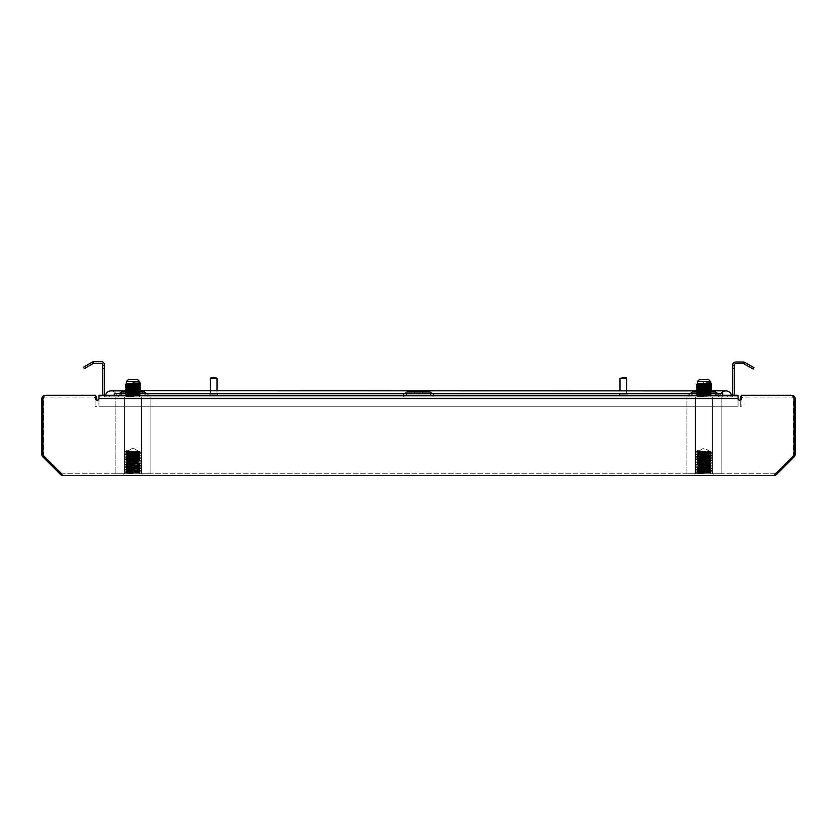 <?xml version="1.0" encoding="UTF-8"?>
<svg xmlns="http://www.w3.org/2000/svg" width="837" height="837" viewBox="0 0 837 837"><rect width="100%" height="100%" fill="white"/><g stroke="black" fill="none" stroke-linecap="round" stroke-linejoin="round"><path stroke-width="0.63" stroke-dasharray="4.18 3.14" d="M123.112 475.437L123.112 473.794L142.876 473.794L123.112 473.794L142.876 473.794L123.112 473.794L123.112 475.437L142.876 475.437L142.876 473.794L142.876 475.437L123.112 475.437M694.124 475.437L694.124 473.794L713.888 473.794L694.124 473.794L713.888 473.794L694.124 473.794L694.124 475.437L713.888 475.437L713.888 473.794L713.888 475.437L694.124 475.437M95.104 406.363L96.757 406.363L95.104 406.363L95.104 398.674L95.104 406.363M775.92 473.836L775.386 473.313L793.016 455.684L775.386 473.313A1.643 1.643 0 0 1 774.225 473.794L62.775 473.794L774.225 473.794A1.643 1.643 0 0 0 775.386 473.313L776.558 474.474A3.296 3.296 0 0 1 774.225 475.437L62.775 475.437A3.296 3.296 0 0 1 60.442 474.474L42.813 456.845A3.296 3.296 0 0 1 41.85 454.512L41.85 398.674A3.296 3.296 0 0 1 45.146 395.378L93.462 395.378A3.296 3.296 0 0 1 96.757 398.674L96.757 400.128M93.462 397.031A1.643 1.643 0 0 1 95.104 398.674A1.643 1.643 0 0 0 93.462 397.031L45.146 397.031L93.462 397.031M43.493 398.674A1.643 1.643 0 0 1 45.146 397.031A1.643 1.643 0 0 0 43.493 398.674L43.493 454.512L43.493 398.674M43.514 456.155L43.984 455.684L61.614 473.313A1.643 1.643 0 0 0 62.775 473.794A1.643 1.643 0 0 1 61.614 473.313L43.984 455.684A1.643 1.643 0 0 1 43.493 454.512A1.643 1.643 0 0 0 43.984 455.684L42.813 456.845M776.558 474.474L794.187 456.845A3.296 3.296 0 0 0 795.15 454.512L795.15 398.674A3.296 3.296 0 0 0 791.854 395.378L743.538 395.378A3.296 3.296 0 0 0 740.243 398.674L740.243 406.363L741.896 406.363L740.243 406.363L740.243 400.128M793.486 456.155L793.016 455.684A1.643 1.643 0 0 0 793.507 454.512L793.507 398.674A1.643 1.643 0 0 0 791.854 397.031L743.538 397.031A1.643 1.643 0 0 0 741.896 398.674L741.896 406.363L741.896 398.674A1.643 1.643 0 0 1 743.538 397.031L791.854 397.031A1.643 1.643 0 0 1 793.507 398.674L793.507 454.512A1.643 1.643 0 0 1 793.016 455.684L794.187 456.845M791.383 395.378L743.538 395.378A3.296 3.296 0 0 0 741.341 396.215M45.616 395.378L93.462 395.378A3.296 3.296 0 0 1 95.659 396.215M46.464 395.273A3.515 3.515 0 0 0 42.949 398.789L42.949 454.25L42.949 398.789A3.515 3.515 0 0 1 46.464 395.273L95.659 395.273L95.659 398.569A1.643 1.643 0 0 0 97.301 400.222A1.643 1.643 0 0 0 98.954 398.569L98.954 395.273L98.954 396.926L738.046 396.926L738.046 395.273L738.046 398.569A1.643 1.643 0 0 0 739.699 400.222A1.643 1.643 0 0 0 741.341 398.569L741.341 395.273L741.341 398.569A1.643 1.643 0 0 1 739.699 400.222A1.643 1.643 0 0 1 738.046 398.569L738.046 395.273L98.954 395.273L738.046 395.273L98.954 395.273L98.954 398.569A1.643 1.643 0 0 1 97.301 400.222A1.643 1.643 0 0 1 95.659 398.569L95.659 395.273L46.464 395.273A3.515 3.515 0 0 0 42.949 398.789L42.949 454.25A3.515 3.515 0 0 0 43.974 456.73A3.515 3.515 0 0 1 42.949 454.25A3.515 3.515 0 0 0 43.974 456.73L61.656 474.412A3.515 3.515 0 0 0 64.146 475.437L772.854 475.437A3.515 3.515 0 0 0 775.344 474.412L793.026 456.73A3.515 3.515 0 0 0 794.051 454.25L794.051 398.789A3.515 3.515 0 0 0 790.536 395.273L741.341 395.273L741.341 398.569A1.643 1.643 0 0 1 739.699 400.222A1.643 1.643 0 0 1 738.046 398.569L738.046 395.273L738.046 396.926L98.954 396.926L98.954 395.273L98.954 406.259L738.046 406.259L738.046 395.273L738.046 396.926L98.954 396.926L738.046 396.926L738.046 406.259L738.046 398.569L738.046 406.259L98.954 406.259L738.046 406.259L98.954 406.259L98.954 396.926L98.954 398.569L738.046 398.569M790.536 395.273A3.515 3.515 0 0 1 794.051 398.789L794.051 454.25A3.515 3.515 0 0 1 793.026 456.73L775.344 474.412A3.515 3.515 0 0 1 772.854 475.437A3.515 3.515 0 0 0 775.344 474.412L793.026 456.73A3.515 3.515 0 0 0 794.051 454.25L794.051 398.789A3.515 3.515 0 0 0 790.536 395.273L741.341 395.273L790.536 395.273M61.656 474.412L43.974 456.73L61.656 474.412A3.515 3.515 0 0 0 64.146 475.437L772.854 475.437L64.146 475.437A3.515 3.515 0 0 1 61.656 474.412M95.659 395.273L95.659 398.569A1.643 1.643 0 0 0 97.301 400.222A1.643 1.643 0 0 0 98.954 398.569M697.42 451.834L711.471 452.053L697.524 451.112L698.299 451.834L698.299 450.588L697.524 451.112L698.299 451.834L698.299 450.588L696.541 451.227L698.288 451.834L696.541 452.88L711.492 452.074L696.53 451.248L697.43 451.98L710.592 452.786L697.42 452.378L707.286 451.834C720.458 451.415 692.293 451.007 698.299 450.588L697.43 450.714L698.299 450.588C692.293 451.007 720.458 451.415 707.286 451.834L697.42 451.834L697.42 450.735L696.541 451.227L697.43 450.714L697.42 451.834L704.011 448.025L711.492 452.273L696.541 451.467L711.471 452.294L696.53 453.099L711.471 452.294L710.582 452.807L711.471 453.706L696.53 453.099L711.471 452.294L697.42 453.612L710.592 453.204L697.43 452.357L696.541 452.88L711.492 453.717L697.42 452.378L710.592 451.834L704.011 448.025L697.42 451.834M697.42 381.546L710.592 381.546L708.395 379.349L699.617 379.349L708.395 379.349L699.617 379.349L697.42 381.546L710.592 381.546L697.42 381.546L697.43 383.744L696.541 384.256L711.492 383.451L710.582 382.917L711.471 383.43M710.592 473.794L710.592 472.56L697.42 471.733L710.592 470.907L697.42 470.091L710.592 469.264L697.42 468.438L710.592 467.611L697.42 466.795L710.592 465.968L697.42 465.142L710.592 464.315L697.42 463.499L710.592 462.673L697.42 461.846L710.592 461.03L697.42 460.204L710.592 459.377L697.42 458.55L710.592 457.734L697.42 456.908L710.592 456.081L697.42 455.265L710.592 454.439L697.42 453.612L710.592 453.204L697.42 454.031L710.592 454.439L711.471 455.349L696.53 454.543L711.492 453.717L696.53 453.099L711.492 453.717L696.541 454.522L711.471 453.936L710.592 454.847L697.43 454.01L696.541 454.522L711.471 453.936L697.42 455.265L696.541 456.175L709.295 455.569L696.53 454.543L697.43 454.01L711.492 455.359L696.541 454.763L697.42 455.673L710.592 454.847L696.541 456.175L711.492 455.359L696.541 454.763L710.592 456.081L711.471 456.992L696.53 456.395L711.492 455.569L710.592 456.5L697.42 455.673L711.471 456.992L696.53 456.186L711.471 455.59L697.42 456.908L710.592 456.5L697.42 457.316L710.592 457.734L711.471 458.645L696.53 457.839L711.471 456.992L696.53 456.395L711.492 457.012L696.541 457.818L711.471 457.232L710.592 458.142L697.43 457.305L696.541 457.818L711.471 457.232L697.42 458.55L696.541 459.471L709.295 458.864L696.53 457.839L697.43 457.305L711.492 458.655L696.541 458.059L697.42 458.969L710.592 458.142L696.541 459.471L711.492 458.655L696.541 458.059L710.592 459.377L711.471 460.287L696.53 459.691L711.492 458.864L710.592 459.795L697.42 458.969L711.471 460.287L696.53 459.482L711.471 458.875L697.42 460.204L710.592 459.795L697.42 460.612L710.592 461.03L711.471 461.94L696.53 461.124L711.471 460.287L696.53 459.691L711.492 460.308L696.541 461.114L711.471 460.528L710.592 461.438L697.43 460.601L696.541 461.114L711.471 460.528L697.42 461.846L696.541 462.756L709.295 462.16L696.53 461.124L697.43 460.601L711.492 461.951L696.541 461.354L697.42 462.265L710.592 461.438L696.541 462.756L711.492 461.951L696.541 461.354L710.592 462.673L711.471 463.583L696.53 462.987L711.492 462.16L710.592 463.081L697.42 462.265L711.471 463.583L696.53 462.777L711.471 462.17L697.42 463.499L710.592 463.081L697.42 463.907L710.592 464.315L711.471 465.236L696.53 464.42L711.471 463.583L696.53 462.987L711.492 463.604L696.541 464.409L711.471 463.824L710.592 464.734L697.43 463.897L696.541 464.409L711.471 463.824L697.42 465.142L696.541 466.052L709.295 465.456L696.53 464.42L697.43 463.897L711.492 465.246L696.541 464.64L697.42 465.56L710.592 464.734L696.541 466.052L711.492 465.246L696.541 464.64L710.592 465.968L711.471 466.879L696.53 466.272L711.492 465.456L710.592 466.376L697.42 465.56L711.471 466.879L696.53 466.073L711.471 465.466L697.42 466.795L710.592 466.376L697.42 467.203L710.592 467.611L711.471 468.532L696.53 467.716L711.471 466.879L696.53 466.272L711.492 466.889L696.53 467.925L711.471 467.119L710.592 468.029L697.43 467.182L696.53 467.925L711.471 467.119L697.42 468.438L711.471 468.532L696.53 467.716L697.43 467.182L710.592 468.029L697.42 468.846L710.592 469.264L711.471 470.174L696.53 469.369L711.471 468.532L696.541 467.935L711.492 468.542L696.53 469.567L711.471 468.762L710.592 469.672L697.43 468.835L696.53 469.567L711.471 468.762L697.42 470.091L711.471 470.174L696.53 469.369L697.43 468.835L710.592 469.672L697.42 470.499L710.592 470.907L711.471 471.817L698.717 471.221L711.492 470.185L696.53 469.567L711.492 470.185L696.53 471.221L711.471 470.404L710.592 471.325L697.43 470.478L696.53 471.221L711.471 470.404L697.42 471.733L711.471 471.817L696.53 471.011L697.43 470.478L710.592 471.325L697.42 472.141L710.592 472.56L697.42 473.376L710.592 472.56L710.592 473.794L697.42 473.794L710.592 473.794L697.42 473.794L704.011 473.794L704.011 472.56L704.011 473.794L697.42 473.794L710.592 473.794M704.011 472.56L697.43 472.131L711.471 471.817L696.541 471.231L711.492 471.838L696.541 472.643L711.471 472.058L696.53 472.664L704.011 472.56L704.011 473.794L696.541 472.884L704.011 473.072L696.53 472.664L704.011 472.56M710.592 382.927L703.781 382.509L703.781 383.744L703.781 382.509L703.781 383.744L703.781 382.509L710.592 382.927M705.403 383.806L703.781 383.744L705.403 383.806M710.592 384.57L696.541 384.256M710.592 384.581L697.42 383.754L711.492 385.093L696.53 386.119L711.492 385.302L696.53 384.465L711.471 383.67L697.42 384.989L696.541 385.899L711.492 386.746L696.53 387.772L711.492 386.945L696.541 386.139L697.43 386.652L696.541 387.552M703.75 383.356L707.872 383.179M710.916 391.789L696.541 391.078L710.592 392.407L697.42 393.641L710.582 392.794L711.471 393.317L696.53 392.501L711.492 391.685L710.582 392.417L711.492 393.327L696.53 392.511L711.471 391.904L697.42 393.223L696.541 394.143L711.492 393.536L696.53 392.71L697.42 393.641L710.592 394.457L697.43 393.62L696.53 394.154L711.492 393.327L696.541 392.731L710.582 394.07L711.492 393.536L696.53 394.353L697.43 394.886L710.592 394.049L697.42 395.284L710.582 394.447L711.471 394.959L696.53 394.154L711.471 393.547L710.582 394.07L711.471 394.959L696.53 394.154L711.471 394.959L696.541 395.786L711.492 394.98L710.592 396.926L697.42 396.926L703.781 396.926L697.42 396.926L696.541 396.027L697.43 396.539L710.592 395.702L697.42 394.876L696.53 396.006L711.492 395.179L696.541 394.373L697.42 395.284L703.781 395.692L697.42 395.284L696.53 395.796L703.75 396.204L698.539 396.204L703.75 396.414L703.781 395.692L703.781 396.926L697.42 396.926L710.592 396.926L703.781 396.926L703.781 395.692L703.781 396.926L696.53 395.995L711.471 395.2L710.582 395.713L710.592 396.926L697.42 396.518L710.592 395.702L697.42 394.876L710.592 394.049L697.42 393.223L710.592 392.407L697.42 391.58L710.592 390.753L697.42 389.937L710.592 389.121L697.42 388.284L710.592 387.468L697.42 386.642L710.592 385.815L697.42 384.989M710.592 386.223L697.42 385.407L710.592 386.223M710.592 387.866L697.095 387.667M707.882 388.86L711.481 388.588L696.541 387.782L697.43 388.305L696.541 389.195L709.483 388.588L711.492 388.389L710.592 387.876M711.492 391.685L696.53 390.858L710.592 391.172L697.42 390.345L710.592 389.508L696.53 389.414L697.43 389.948L696.541 390.848L700.14 390.586M705.403 391.528L696.53 391.067L697.42 391.988L710.592 392.815L697.42 391.988L708.667 390.963M699.345 385.198L705.403 384.936L700.14 384.748M711.471 385.313L710.592 385.815M699.345 386.84L705.403 386.579M711.471 386.966L710.582 387.479L697.42 386.642L710.916 386.84M699.345 388.494L707.872 388.117L702.62 387.929M711.471 388.609L710.582 389.121L696.541 387.782M707.872 391.413L696.53 390.858L710.592 390.753M711.011 391.978L696.53 392.71L697.42 391.978L707.108 391.978M712.569 396.926L686.895 396.926L721.128 396.926L712.569 396.926L712.569 473.794L695.453 473.794L695.453 396.926L686.895 396.926L695.453 396.926L695.453 473.794L712.569 473.794L712.569 396.926L712.569 473.794L721.128 473.794L721.128 396.926L721.128 473.794L686.895 473.794L686.895 396.926L686.895 473.794L695.453 473.794L695.453 396.926L695.453 473.794L712.569 473.794L712.569 396.926M711.471 390.262L697.43 389.948L710.916 390.136M711.492 390.032L707.872 389.77M705.403 383.294L703.75 383.231L705.403 383.294M126.408 451.834L139.58 451.834L126.408 451.834L127.276 451.834L127.287 450.588L126.513 451.112L127.287 451.834L140.459 452.053L126.513 451.112L127.287 451.834L127.287 450.588L125.529 451.467L136.274 451.834C149.446 451.415 121.281 451.007 127.287 450.588L126.418 450.714L127.287 450.588C121.281 451.007 149.446 451.415 136.274 451.834L126.408 451.834L126.418 450.714L125.529 451.227L126.418 450.714L126.408 451.834L132.989 448.025L139.58 451.834L132.989 448.025L126.408 451.834M137.383 379.349L128.605 379.349L137.383 379.349L128.605 379.349L126.408 381.546L139.58 381.546L126.408 381.546L126.418 383.744L125.529 384.256L140.47 383.451L132.759 382.509L132.759 383.744L132.759 382.509L132.759 383.744L132.759 382.509L140.459 383.43M139.58 473.794L139.58 472.56L126.408 471.733L139.58 470.907L126.408 470.091L139.58 469.264L126.408 468.438L139.58 467.611L126.408 466.795L139.58 465.968L126.408 465.142L139.58 464.315L126.408 463.499L139.58 462.673L126.408 461.846L139.58 461.03L126.408 460.204L139.58 459.377L126.408 458.55L139.58 457.734L126.408 456.908L139.58 456.081L126.408 455.265L139.58 454.439L126.408 453.612L139.58 452.786L127.276 451.834L125.529 452.88L140.47 452.074L125.529 451.467L126.408 452.378L136.274 451.834L125.529 452.88L140.47 452.074L125.529 451.467L139.58 452.786L126.408 452.378L139.58 453.204L126.408 453.612L125.529 454.522L140.47 453.717L125.529 452.88L140.459 452.294L125.508 452.89L140.47 453.926L125.529 453.11L126.408 454.031L139.57 453.183L140.47 453.926L125.529 453.11L139.58 454.439L125.529 454.522L140.47 453.717L139.57 453.183L126.408 454.031L139.58 454.847L126.408 455.265L125.529 456.175L138.283 455.569L125.508 454.543L140.459 453.936L125.508 454.543L140.47 455.359L125.529 454.763L126.408 455.673L139.57 454.836L140.459 455.349L139.57 454.836L125.529 456.175L140.47 455.359L125.529 454.763L139.58 456.081L126.408 455.673L139.58 456.5L126.408 456.908L125.529 457.818L140.47 457.012L125.529 456.175L140.459 455.59L125.508 456.186L140.459 456.992L125.529 456.406L126.408 457.316L139.57 456.479L140.459 456.992L125.529 456.406L139.58 457.734L125.529 457.818L140.47 457.012L139.57 456.479L126.408 457.316L139.58 458.142L126.408 458.55L125.529 459.471L138.283 458.864L125.508 457.839L140.459 457.232L125.508 457.839L140.47 458.655L125.529 458.059L126.408 458.969L139.57 458.132L140.459 458.645L139.57 458.132L125.529 459.471L140.47 458.655L125.529 458.059L139.58 459.377L126.408 458.969L139.58 459.795L126.408 460.204L125.529 461.114L140.47 460.308L125.529 459.471L140.459 458.875L125.508 459.482L140.459 460.287L125.529 459.701L126.408 460.612L139.57 459.775L140.459 460.287L125.529 459.701L139.58 461.03L140.459 461.94L125.508 461.124L140.47 460.308L139.57 459.775L125.508 461.124L140.459 460.528L139.58 461.438L126.408 460.612L140.459 461.94L125.508 461.124L140.459 460.528L126.408 461.846L125.529 462.756L140.47 462.16L125.508 461.333L126.408 462.265L139.58 461.438L125.529 462.756L140.47 461.951L125.529 461.354L139.58 462.673L126.408 462.265L139.58 463.081L126.408 463.499L125.529 464.409L140.47 463.604L125.529 462.756L140.459 462.17L125.508 462.777L140.459 463.583L125.529 462.997L126.408 463.907L139.57 463.07L140.459 463.583L125.529 462.997L139.58 464.315L140.459 465.236L125.508 464.42L140.47 463.604L139.57 463.07L125.508 464.42L140.459 463.824L139.58 464.734L126.408 463.907L140.459 465.236L125.508 464.42L140.459 463.824L126.408 465.142L125.529 466.052L140.47 465.456L125.508 464.629L126.408 465.56L139.58 464.734L125.529 466.052L140.47 465.246L125.529 464.64L139.58 465.968L126.408 465.56L139.58 466.376L126.408 466.795L125.529 467.705L140.47 466.889L125.529 466.052L140.459 465.466L125.508 466.073L140.459 466.879L125.529 466.293L126.408 467.203L139.57 466.366L140.47 467.098L125.529 466.293L139.58 467.611L140.459 468.532L125.508 467.716L140.47 466.889L139.57 466.366L126.418 467.182L125.508 467.925L140.459 467.119L139.58 468.029L126.408 467.203L140.459 468.532L125.508 467.716L140.459 467.119L126.408 468.438L125.529 469.348L140.47 468.751L125.508 467.925L126.408 468.846L139.58 468.029L125.529 469.348L140.47 468.542L125.529 467.935L139.58 469.264L126.408 468.846L139.58 469.672L126.408 470.091L125.529 471.001L140.47 470.185L125.529 469.348L140.459 468.762L125.508 469.567L140.459 470.174L125.529 469.588L126.408 470.499L139.57 469.662L140.47 470.394L125.529 469.588L139.58 470.907L140.459 471.817L125.508 471.011L140.47 470.185L139.57 469.662L126.418 470.478L125.508 471.221L140.459 470.404L139.58 471.325L126.408 470.499L140.459 471.817L125.508 471.011L140.459 470.404L126.408 471.733L125.529 472.643L140.47 472.037L125.508 471.221L126.408 472.141L139.58 471.325L125.529 472.643L140.47 471.838L125.529 471.231L139.58 472.56L126.408 473.376L139.58 472.56L139.58 473.794L126.408 473.794L139.58 473.794L126.408 473.794L132.989 473.794L132.989 472.56L132.989 473.794L126.408 473.794L139.58 473.794M132.989 472.56L126.408 472.141L132.989 472.56L132.989 473.794L125.508 472.863L140.47 472.037L125.508 472.863L132.989 473.282L125.508 472.664L132.989 472.56M134.38 383.806L132.759 383.744L134.38 383.806M139.58 384.581L125.529 384.256M132.738 383.356L136.86 383.179M139.905 391.789L125.529 391.078L139.58 392.407L126.408 393.641L139.57 392.794L140.459 393.317L125.508 392.511L140.47 391.685L139.57 392.417L140.47 393.317L125.508 392.511L140.459 391.904L126.408 393.223L125.529 394.143L140.47 393.536L125.529 392.731L126.408 393.641L139.58 394.457L126.418 393.62L125.508 394.154L140.47 393.327L125.529 392.731L139.58 394.049L126.408 395.284L139.57 394.447L140.459 394.959L125.508 394.363L140.47 393.536L139.57 394.07L140.47 394.97L125.508 394.154L140.459 393.547L126.408 394.876L125.529 395.786L140.47 395.179L125.529 394.373L126.408 395.284L132.759 395.692L125.529 395.786L140.47 395.179L125.529 394.373L139.58 395.702L140.47 395.179L125.508 396.006L132.727 396.204L125.508 395.796L140.459 395.2L139.57 395.713L139.58 396.926L126.408 396.926L132.759 396.926L126.408 396.926L125.508 396.006L132.727 396.414L132.759 395.692L132.759 396.926L126.408 396.926L139.58 396.926L132.759 396.926L132.759 395.692L132.759 396.926L125.529 396.027L126.418 396.539L139.58 395.702L139.58 396.926L126.408 396.518L139.58 395.702L126.408 394.876L139.58 394.049L126.408 393.223L139.58 392.407L126.408 391.58L139.58 390.753L126.408 389.937L139.58 389.121L126.408 388.284L139.58 387.468L126.408 386.642L139.58 385.815L126.408 384.989L125.529 385.899L138.461 385.292L140.47 385.093L139.57 384.56M136.86 385.564L126.408 384.989L140.459 383.67L125.519 384.465L126.408 384.989M136.86 388.86L140.47 388.588L125.529 387.782L126.418 388.305L125.529 389.195L140.47 388.389L125.519 387.552L140.47 386.746L139.58 386.213L125.529 385.899M140.459 388.609L139.57 389.121L125.508 387.772L138.095 386.736L125.529 386.139L126.418 386.652L125.529 387.552M139.58 387.876L129.128 387.301L139.57 387.855L140.47 388.598L129.118 388.044M134.38 391.528L125.529 391.078L126.408 391.988L139.58 392.815L126.408 391.988L139.57 391.151L140.47 391.674L125.508 390.858L139.58 390.889L126.408 390.345L139.58 389.508L125.508 389.414L126.418 389.948L125.529 390.848L129.128 390.586M128.333 385.198L134.38 384.936L129.118 384.748M139.905 386.84L125.508 386.119L139.58 385.815M128.333 386.84L134.38 386.579M140.459 386.966L139.57 387.479L125.529 386.139M128.333 388.494L136.86 388.117L125.508 387.772M139.57 390.774L140.47 390.23L138.095 390.032L126.408 389.937M126.408 391.988L136.096 391.978M141.547 396.926L115.872 396.926L150.105 396.926L141.547 396.926L141.547 473.794L124.431 473.794L124.431 396.926L115.872 396.926L124.431 396.926L124.431 473.794L141.547 473.794L141.547 396.926L141.547 473.794L150.105 473.794L150.105 396.926L150.105 473.794L115.872 473.794L115.872 396.926L115.872 473.794L124.431 473.794L124.431 396.926L124.431 473.794L141.547 473.794L141.547 396.926M136.86 391.413L125.529 390.848M126.418 389.948L139.905 390.136M131.597 389.059L140.47 390.032L125.508 389.215M125.529 391.078L140.459 390.262M140.459 385.313L126.418 385.01M134.38 383.294L132.727 383.231L134.38 383.294M126.408 381.546L139.58 381.546M139.58 391.172L137.655 390.963M131.597 390.701L126.408 390.345M150.105 473.794L141.547 473.794L150.105 473.794M115.872 473.794L124.431 473.794L115.872 473.794M139.999 391.978L125.508 392.71L126.418 391.978M136.86 389.77L131.597 389.571M136.86 386.474L125.508 386.119M136.86 384.821L131.597 384.633M134.38 389.875L129.118 389.686M707.882 385.564L697.43 385.01M710.592 389.519L702.62 389.059M710.592 391.172L711.471 391.664L710.582 391.151M702.62 390.701L697.42 390.345M721.128 473.794L712.569 473.794L721.128 473.794M686.895 473.794L695.453 473.794L686.895 473.794M707.872 386.474L696.53 385.92M707.872 384.821L702.62 384.633M705.403 389.875L700.14 389.686M711.492 388.389L700.14 388.044M404.92 393.516L402.576 395.273L406.97 391.978L430.03 391.978L406.97 391.978L430.03 391.978L434.424 395.273L402.576 395.273L434.424 395.273L402.576 395.273L434.424 395.273L432.08 393.516M422.507 391.978L422.507 393.631L414.493 393.631L422.507 393.631L414.493 393.631L422.507 393.631L422.507 391.978L414.493 391.978L414.493 393.631L414.493 391.978L422.507 391.978M429.486 393.631L433.869 396.926L403.131 396.926L433.869 396.926L403.131 396.926L433.869 396.926L429.486 393.631L407.514 393.631L403.131 396.926L407.514 393.631L429.486 393.631M721.201 393.516A5.629 5.629 0 0 0 720.479 395.273L105.535 395.273L121.459 395.273L121.459 390.889L111.028 390.889A5.629 5.629 0 0 1 116.521 395.273L715.541 395.273L715.541 391.978L692.481 391.978L715.541 391.978L719.925 395.273L688.087 395.273L719.925 395.273L688.087 395.273L719.925 395.273L717.591 393.516M690.431 393.516L688.087 395.273L692.481 391.978L715.541 391.978M694.124 391.978L694.124 393.631L713.888 393.631L694.124 393.631L713.888 393.631L694.124 393.631L694.124 391.978L713.888 391.978L713.888 393.631L713.888 391.978L694.124 391.978M693.026 393.631L688.631 396.926L719.381 396.926L688.631 396.926L719.381 396.926L688.631 396.926L693.026 393.631L714.986 393.631L719.381 396.926L714.986 393.631L693.026 393.631M116.521 395.273A5.629 5.629 0 0 0 111.028 390.889A5.629 5.629 0 0 1 116.521 395.273L105.535 395.273L121.459 395.273L121.459 390.889L121.459 395.273L121.459 391.978L144.519 391.978L121.459 391.978L144.519 391.978L148.913 395.273L117.075 395.273L148.913 395.273L117.075 395.273L148.913 395.273L146.569 393.516M121.459 391.978L119.409 393.516M142.876 391.978L142.876 393.631L123.112 393.631L142.876 393.631L123.112 393.631L142.876 393.631L142.876 391.978L123.112 391.978L123.112 393.631L123.112 391.978L142.876 391.978M143.974 393.631L148.369 396.926L117.619 396.926L148.369 396.926L117.619 396.926L148.369 396.926L143.974 393.631L122.014 393.631L117.619 396.926L122.014 393.631L143.974 393.631M93.294 361.678L93.713 363.268A1.643 1.643 0 0 1 94.142 363.206A1.643 1.643 0 0 0 93.713 363.268A1.643 1.643 0 0 1 94.142 363.206L101.141 363.206A1.643 1.643 0 0 1 102.784 364.859A1.643 1.643 0 0 0 101.141 363.206L94.142 363.206L101.141 363.206A1.643 1.643 0 0 1 102.784 364.859L102.784 368.594L104.437 368.594L104.437 365.298L102.784 365.298L104.437 364.859A3.296 3.296 0 0 0 101.141 361.563L94.142 361.563A3.296 3.296 0 0 0 93.294 361.678L92.499 362.002L93.315 363.425L92.499 362.002L93.294 361.678A3.296 3.296 0 0 1 94.142 361.563A3.296 3.296 0 0 0 93.294 361.678L83.491 367.202L84.317 368.625L83.491 367.202L92.499 362.002L83.491 367.202L84.317 368.625L93.713 363.268L93.294 361.678L93.713 363.268L92.499 362.002M744.124 363.865L753.122 369.065L753.949 367.642L753.122 369.065L753.949 367.642L744.145 362.118L744.94 362.442L744.124 363.865L753.122 369.065L744.124 363.865L744.94 362.442L743.727 363.708L744.145 362.118A3.296 3.296 0 0 0 743.298 362.002L735.859 362.002A3.296 3.296 0 0 0 732.563 365.298L732.563 365.298A3.296 3.296 0 0 1 735.859 362.002L743.298 362.002L735.859 362.002A3.296 3.296 0 0 0 732.563 365.298L734.216 365.298A1.643 1.643 0 0 1 735.859 363.645L743.298 363.645L735.859 363.645A1.643 1.643 0 0 0 734.216 365.298L734.216 393.631A3.296 3.296 0 0 1 730.921 396.926L727.615 396.926L730.91 396.926L730.91 395.273L114.324 395.273L722.676 395.273L722.676 396.926L727.615 396.926L727.615 395.273L730.91 395.273L730.91 396.926A3.296 3.296 0 0 0 733.777 395.273M744.94 362.442L753.949 367.642L744.145 362.118L743.727 363.708A1.643 1.643 0 0 0 743.298 363.645A1.643 1.643 0 0 1 743.727 363.708A1.643 1.643 0 0 0 743.298 363.645L735.859 363.645A1.643 1.643 0 0 0 734.216 365.298L732.563 365.298L732.563 393.631A1.643 1.643 0 0 1 730.921 395.273L730.91 396.926L730.91 395.273M103.223 395.273A3.296 3.296 0 0 0 106.079 396.926L106.09 395.273L106.09 396.926L109.385 396.926L106.079 396.926L106.09 395.273L109.385 395.273L106.09 395.273L106.079 396.926A3.296 3.296 0 0 1 102.784 393.631L102.784 368.594M109.385 395.273L114.324 395.273L114.324 396.926L109.385 396.926L109.385 395.273L114.324 395.273L114.324 396.926L727.615 396.926L727.615 395.273L722.676 395.273L722.676 396.926L109.385 396.926L109.385 395.273M722.676 395.273L722.676 393.516L119.817 393.516L722.676 393.516L722.676 395.169L722.676 393.516L722.676 395.169L114.324 395.169L114.324 393.516L114.324 395.169L722.676 395.169L722.676 396.926L722.676 393.516L114.324 393.516L119.817 393.516L114.324 393.516L114.324 396.926L114.324 393.516L114.324 395.169L722.676 395.169L114.324 395.273M732.563 365.298L734.216 365.298M106.079 395.273A1.643 1.643 0 0 1 104.437 393.631L104.437 368.594M104.437 365.298L102.784 365.298M101.141 361.563A3.296 3.296 0 0 1 104.437 364.859A3.296 3.296 0 0 0 101.141 361.563M744.145 362.118A3.296 3.296 0 0 0 743.298 362.002A3.296 3.296 0 0 1 744.145 362.118L743.727 363.708M93.713 363.268L84.317 368.625L93.315 363.425M720.479 395.273L731.465 395.273A5.629 5.629 0 0 0 731.444 395.19A5.629 5.629 0 0 1 731.465 395.273L715.541 395.273L715.541 390.889L715.541 395.273L715.541 390.889L725.972 390.889A5.629 5.629 0 0 0 720.479 395.273L731.465 395.273M626.045 377.707L620.552 377.707M619.997 378.261L626.589 378.261M619.453 395.273L627.143 395.273L619.453 395.273L619.453 394.175L627.143 394.175L619.453 394.175M627.143 395.273L627.143 394.175M619.997 394.175L626.589 394.175L619.997 394.175L619.997 390.889M626.589 394.175L626.589 390.889M216.448 377.707L210.955 377.707M210.411 378.261L217.003 378.261M216.793 395.273L209.857 395.273L216.793 395.273M216.793 394.175L209.857 394.175L216.793 394.175M216.354 394.175L210.411 394.175L216.354 394.175M61.08 473.836L60.442 474.474M119.817 395.169L119.817 393.516L119.817 395.169M717.183 393.516L717.183 395.169L717.183 393.516M732.563 368.594L734.216 368.594M710.582 389.508L711.471 390.021L710.582 389.508M139.57 391.151L140.459 391.664M139.57 389.508L140.459 390.021M139.57 387.855L140.459 388.378M121.459 390.889L715.541 390.889M217.547 395.273L217.547 394.175M217.003 394.175L217.003 390.889M210.411 394.175L210.411 390.889M209.857 395.273L209.857 394.175"/><path stroke-width="1.26" d="M741.341 396.215A3.296 3.296 0 0 0 740.243 398.674L740.243 400.128M61.08 473.836L60.442 474.474A3.296 3.296 0 0 0 62.775 475.437L774.225 475.437A3.296 3.296 0 0 0 776.558 474.474L794.187 456.845A3.296 3.296 0 0 0 795.15 454.512L795.15 398.674A3.296 3.296 0 0 0 791.854 395.378L791.383 395.378M60.442 474.474L42.813 456.845A3.296 3.296 0 0 1 41.85 454.512L41.85 398.674A3.296 3.296 0 0 1 45.146 395.378L45.616 395.378M95.659 396.215A3.296 3.296 0 0 1 96.757 398.674L96.757 400.128M95.659 395.273L46.464 395.273L95.659 395.273L95.659 398.569A1.643 1.643 0 0 0 97.301 400.222A1.643 1.643 0 0 0 98.954 398.569L98.954 395.273L738.046 395.273L738.046 398.569A1.643 1.643 0 0 0 739.699 400.222A1.643 1.643 0 0 0 741.341 398.569L741.341 395.273L790.536 395.273A3.515 3.515 0 0 1 794.051 398.789L794.051 454.25A3.515 3.515 0 0 1 793.026 456.73L775.344 474.412A3.515 3.515 0 0 1 772.854 475.437L64.146 475.437A3.515 3.515 0 0 1 61.656 474.412L43.974 456.73A3.515 3.515 0 0 1 42.949 454.25L42.949 398.789A3.515 3.515 0 0 1 46.464 395.273M697.42 381.546L697.42 383.744L710.592 382.927L710.592 381.546L697.42 381.546L699.617 379.349L708.395 379.349L710.592 381.546L710.592 382.927L707.872 383.179L711.471 383.43L707.872 383.179M699.345 385.198L710.592 384.173L705.403 383.806L710.592 384.57M702.62 384.633L696.53 384.267L703.75 383.356M696.53 386.119L711.471 385.313L705.403 384.936L710.592 384.581L697.42 385.407L696.53 386.119L697.43 386.652L710.592 385.815L705.403 386.579M707.882 388.86L697.42 388.284L710.592 387.866M697.42 386.642L699.345 386.84M700.14 389.686L696.53 389.414L711.471 388.609L710.592 389.519L697.42 389.937L696.541 390.848L709.483 390.23L711.471 390.021L707.872 389.77M696.541 390.848L711.471 390.262L710.592 391.172L697.42 391.988L710.592 390.753L725.972 390.889A5.629 5.629 0 0 0 721.201 393.516M702.62 389.059L697.42 388.692L699.345 388.494M710.592 387.876L696.53 389.205L711.492 388.389L707.872 388.117L710.592 387.876L711.492 386.945L710.916 386.84M700.14 390.586L710.592 390.753M710.916 390.136L705.403 389.875M700.14 384.748L696.53 384.465L711.471 383.67L705.403 383.294L711.481 383.639L710.592 384.581M137.383 379.349L139.58 381.546L126.408 381.546L128.605 379.349L137.383 379.349L140.459 383.43L136.86 383.179L140.47 383.44L136.86 383.179M128.333 385.198L139.58 384.173L134.38 383.806L139.58 384.162L140.47 385.083L136.86 384.821M126.408 381.546L126.408 383.744L132.738 383.356M128.333 386.84L126.408 387.05L129.128 387.301L126.408 386.642L139.58 385.815L140.47 386.736L136.86 386.474M129.118 388.044L125.519 387.761L140.459 386.966L139.57 387.479L140.47 388.378L136.86 388.117L139.58 387.458L128.333 388.494M126.418 391.601L125.508 391.067L126.408 389.937L139.58 389.111L140.47 390.032L136.86 389.77M136.86 388.86L126.408 388.692L139.58 387.876M125.529 392.49L126.408 391.58L139.58 390.753L696.53 390.889M126.418 386.652L125.508 386.119L140.459 385.313L134.38 384.936L139.58 384.581L140.47 383.639L134.38 383.294L140.47 383.639L139.57 384.183M134.38 386.579L139.58 386.223L136.86 385.564M129.128 390.586L139.58 391.172L126.408 391.988M139.905 390.136L134.38 389.875M131.597 389.571L125.529 389.195L140.47 388.389L139.57 389.121L140.47 390.241L139.58 390.753M139.58 381.546L139.58 382.927L126.408 383.754M131.597 389.059L126.408 388.692M137.655 390.963L131.597 390.701M126.408 385.407L139.58 384.581M140.459 385.313L139.58 385.815M126.408 387.05L139.58 386.223M126.408 390.345L139.58 389.519M136.096 391.978L140.47 391.685L136.86 391.413M125.529 390.848L140.47 390.032M129.118 389.686L125.529 389.435L126.418 388.682M125.508 387.772L139.905 386.84M125.508 386.119L140.47 385.093M131.597 384.633L125.508 384.267L127.894 384.057L140.47 383.649L125.519 384.465L126.418 385.01M139.999 391.978L140.47 391.685L139.57 391.151M139.905 391.789L134.38 391.528M125.508 391.067L140.459 390.262M125.508 389.215L140.459 388.609M129.118 384.748L125.529 384.486M711.471 385.313L707.882 385.564M710.592 385.815L697.42 387.05M708.667 390.963L702.62 390.701M697.42 390.345L710.592 389.519M707.108 391.978L711.492 391.685L707.872 391.413M702.62 387.929L697.095 387.667M700.14 388.044L696.53 387.552L711.492 386.746L707.872 386.474M696.541 385.899L709.483 385.292L711.481 385.083L707.872 384.821M697.43 383.744L709.483 383.639L711.492 383.451L710.582 382.917L711.471 383.43M710.916 391.789L705.403 391.528M696.53 389.414L697.43 389.948M697.43 388.305L696.53 387.761L711.471 386.966M696.53 384.476L697.43 385.01M432.08 393.516L430.03 391.978L406.97 391.978L404.92 393.516M690.431 393.516L692.481 391.978L715.541 391.978L717.591 393.516M146.569 393.516L144.519 391.978L121.459 391.978L119.409 393.516M93.315 363.425L84.317 368.625L83.491 367.202L92.499 362.002L93.713 363.268L93.294 361.678A3.296 3.296 0 0 1 94.142 361.563L101.141 361.563A3.296 3.296 0 0 1 104.437 364.859L104.437 393.631A1.643 1.643 0 0 0 106.079 395.273M103.223 395.273A3.296 3.296 0 0 1 102.784 393.631L102.784 364.859A1.643 1.643 0 0 0 101.141 363.206L94.142 363.206A1.643 1.643 0 0 0 93.713 363.268M734.216 365.298L734.216 368.594L732.563 368.594L732.563 365.298L734.216 365.298A1.643 1.643 0 0 1 735.859 363.645L743.298 363.645A1.643 1.643 0 0 1 743.727 363.708L744.145 362.118L744.94 362.442L743.727 363.708M744.145 362.118A3.296 3.296 0 0 0 743.298 362.002L735.859 362.002A3.296 3.296 0 0 0 732.563 365.298M733.777 395.273A3.296 3.296 0 0 0 734.216 393.631L734.216 368.594M722.676 395.273L722.676 393.516L114.324 393.516L114.324 395.273M730.921 395.273A1.643 1.643 0 0 0 732.563 393.631L732.563 368.594M102.784 365.298L104.437 365.298M744.94 362.442L753.949 367.642L753.122 369.065L744.124 363.865M92.499 362.002L93.294 361.678M731.444 395.19A5.629 5.629 0 0 0 725.972 390.889A5.629 5.629 0 0 1 731.444 395.19M105.556 395.19A5.629 5.629 0 0 1 111.028 390.889A5.629 5.629 0 0 0 105.556 395.19A5.629 5.629 0 0 1 111.028 390.889L121.459 390.889L121.459 391.978M626.045 377.707L626.589 378.261L619.997 378.261L626.045 377.707M619.997 390.889L619.997 378.261M626.589 390.889L626.589 378.261M210.411 378.261L210.955 377.707L217.003 378.261L210.411 378.261L210.411 390.889M793.486 456.155L794.187 456.845M775.92 473.836L776.558 474.474M43.514 456.155L42.813 456.845M738.046 398.569L98.954 398.569M104.437 368.594L102.784 368.594M715.541 391.978L715.541 390.889M710.582 389.508L711.471 390.021L710.582 389.508M126.418 383.744L125.529 384.256L126.418 383.744M140.459 391.904L139.57 392.417M125.529 389.435L126.418 389.948M125.529 387.782L126.418 388.305M126.418 387.029L125.529 387.552M126.418 385.386L125.529 385.899M711.471 391.904L710.582 392.417M696.541 391.078L697.43 391.601M711.471 383.67L710.582 384.183M697.43 391.978L696.541 392.49M710.582 391.151L711.471 391.664M710.582 387.855L711.471 388.378M697.43 387.029L696.541 387.552M710.582 386.213L711.471 386.725M710.582 384.56L711.471 385.083M125.508 390.889L121.459 390.889M217.003 390.889L217.003 378.261"/></g></svg>
